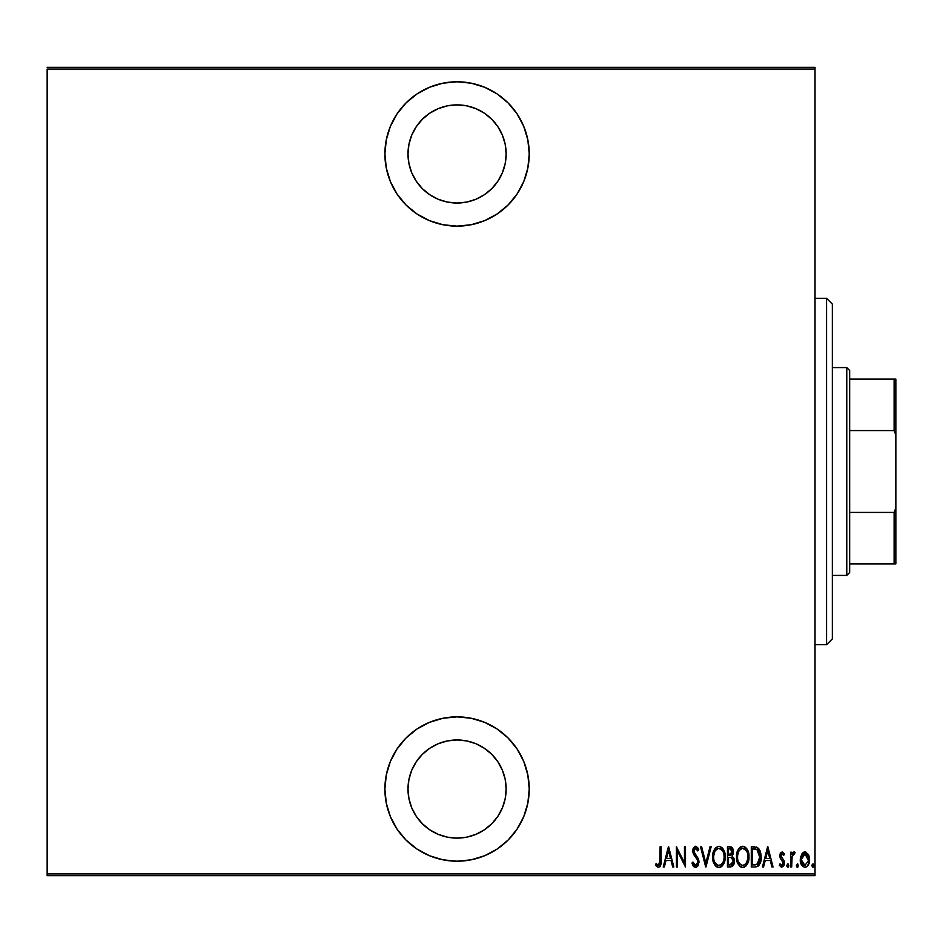 <?xml version="1.0" encoding="UTF-8"?>
<svg xmlns="http://www.w3.org/2000/svg" width="943" height="943" viewBox="0 0 943 943"><rect width="100%" height="100%" fill="white"/><g stroke="black" fill="none" stroke-linecap="round" stroke-linejoin="round"><path stroke-width="1.41" d="M457.072 81.793A72.163 72.163 0 0 1 529.235 153.957A72.163 72.163 0 0 1 457.072 226.131L471.146 224.74L484.678 220.638L497.161 213.967L508.1 204.985L517.07 194.058L523.742 181.575L527.844 168.043L529.235 153.957L527.844 139.882L523.742 126.338L517.07 113.867L508.1 102.928L497.161 93.958L484.678 87.286L471.146 83.173L457.072 81.793L442.986 83.173L429.454 87.286L416.971 93.958L406.032 102.928L397.062 113.867L390.39 126.338L386.288 139.882L384.897 153.957L386.288 168.043L390.39 181.575L397.062 194.058L406.032 204.985L416.971 213.967L429.454 220.638L442.986 224.74L457.072 226.131A72.163 72.163 0 0 1 384.897 153.957A72.163 72.163 0 0 1 457.072 81.793M457.072 716.869A72.163 72.163 0 0 1 529.235 789.043A72.163 72.163 0 0 1 457.072 861.207L471.146 859.827L484.678 855.714L497.161 849.042L508.1 840.072L517.07 829.133L523.742 816.662L527.844 803.118L529.235 789.043L527.844 774.957L523.742 761.425L517.07 748.942L508.1 738.015L497.161 729.033L484.678 722.362L471.146 718.26L457.072 716.869L442.986 718.26L429.454 722.362L416.971 729.033L406.032 738.015L397.062 748.942L390.39 761.425L386.288 774.957L384.897 789.043L386.288 803.118L390.39 816.662L397.062 829.133L406.032 840.072L416.971 849.042L429.454 855.714L442.986 859.827L457.072 861.207A72.163 72.163 0 0 1 384.897 789.043A72.163 72.163 0 0 1 457.072 716.869M457.072 739.972A49.071 49.071 0 0 1 506.143 789.043A49.071 49.071 0 0 1 457.072 838.115A49.071 49.071 0 0 1 407.989 789.043A49.071 49.071 0 0 1 457.072 739.972L466.644 740.915L475.85 743.697L484.325 748.235L491.763 754.341L497.869 761.779L502.407 770.266L505.2 779.472L506.143 789.043L505.2 798.615L502.407 807.821L497.869 816.308L491.763 823.746L484.325 829.84L475.85 834.378L466.644 837.172L457.072 838.115L447.489 837.172L438.283 834.378L429.808 829.84L422.37 823.746L416.264 816.308L411.726 807.821L408.932 798.615L407.989 789.043L408.932 779.472L411.726 770.266L416.264 761.779L422.37 754.341L429.808 748.235L438.283 743.697L447.489 740.915L457.072 739.972M457.072 104.885A49.071 49.071 0 0 1 506.143 153.957A49.071 49.071 0 0 1 457.072 203.028A49.071 49.071 0 0 1 407.989 153.957A49.071 49.071 0 0 1 457.072 104.885L466.644 105.828L475.85 108.622L484.325 113.16L491.763 119.254L497.869 126.692L502.407 135.179L505.2 144.385L506.143 153.957L505.2 163.528L502.407 172.734L497.869 181.221L491.763 188.659L484.325 194.765L475.85 199.303L466.644 202.085L457.072 203.028L447.489 202.085L438.283 199.303L429.808 194.765L422.37 188.659L416.264 181.221L411.726 172.734L408.932 163.528L407.989 153.957L408.932 144.385L411.726 135.179L416.264 126.692L422.37 119.254L429.808 113.16L438.283 108.622L447.489 105.828L457.072 104.885M815.023 873.913L47.15 873.913L47.15 69.087L815.023 69.087L815.023 873.913L815.023 67.354L47.15 67.354L815.023 67.354L815.023 69.087L47.15 69.087L47.15 873.913L815.023 873.913L815.023 875.646L815.023 873.913M801.491 854.405L800.312 860.865L802.682 866.381L804.921 867.242L807.161 866.381L809.353 862.079L808.917 855.631L806.006 852.142L803.837 852.142L802.092 853.474L800.253 859.639C800.041 863.517 801.597 866.051 804.921 867.242C808.245 866.051 809.801 863.517 809.577 859.639L808.351 854.393L804.921 851.953L801.491 854.405M791.707 866.982L790.67 866.982L791.707 866.982L792.132 855.985L795.079 852.46L793.204 852.213L791.707 854.393L791.707 852.213L790.67 852.213L790.67 866.982L790.67 852.213L790.67 866.982L791.707 866.982L791.92 856.951L795.079 852.46L794.053 851.953L791.707 854.393L791.707 852.213L790.67 852.213L791.707 852.213M782.101 851.953L780.262 853.403L779.814 856.409L780.486 858.672L783.114 861.643L783.327 863.835L782.195 865.368L779.979 863.871L779.272 865.238L781.405 867.195L783.539 866.24L784.423 863.658L784.034 860.688L780.898 856.444L781.488 854.004L782.631 853.945L783.727 855.325L784.446 854.063L782.101 851.953L779.79 855.831L780.203 858.106L783.421 863.057L781.806 865.426L779.979 863.871L779.272 865.238L781.83 867.242L784.446 862.975L784.034 860.688L780.828 855.761L782.077 853.769L783.727 855.325L784.446 854.063L782.313 851.977M755.826 866.947L758.101 866.134L759.987 863.517L761.119 857.953L760.435 851.847L757.524 847.509L751.288 846.779L751.288 866.982L755.013 866.982C759.587 865.733 761.626 862.456 761.131 857.14L757.524 847.509L751.288 846.779L751.288 866.982L751.288 846.779L754.695 846.802M730.908 866.971L727.454 866.982L732.452 866.405L734.019 864.059L734.456 861.242L733.949 858.319L732.074 856.079L733.395 852.354L732.652 848.37L731.45 847.109L727.454 846.779L727.454 866.982L727.454 846.779L727.454 866.982L730.66 866.982L734.456 861.242L732.074 856.079L733.418 851.788L729.729 846.779L727.454 846.779L730.165 846.79M710.008 846.779L711.14 846.779L705.953 866.982L711.14 846.779L710.008 846.779L705.824 863.093L701.639 846.779L700.519 846.779L705.694 866.982L700.519 846.779L705.694 866.982L711.14 846.779L710.008 846.779L705.824 863.093L701.639 846.779L700.519 846.779L701.639 846.779M677.463 866.982L677.463 851.093L685.49 866.982L685.49 846.779L684.453 846.779L684.453 862.704L676.426 846.779L676.426 866.982L677.463 866.982L676.426 866.982L677.463 866.982L677.463 851.093L685.49 866.982L685.49 846.779L684.453 846.779L684.453 862.704L676.426 846.779L676.426 866.982L676.638 846.779M660.1 860.216L659.357 864.908L658.002 865.344L656.069 863.611L655.432 865.167L658.685 867.477L660.902 864.613L661.137 846.779L660.1 846.779L660.1 860.216L658.414 865.426L656.069 863.611L655.432 865.167L658.332 867.501C660.807 866.087 661.738 863.729 661.137 860.417L661.137 846.779L660.1 846.779L659.923 863.599M664.344 866.982L663.212 866.982L668.387 846.779L663.212 866.982L664.344 866.982L665.994 860.511L671.039 860.511L672.701 866.982L673.832 866.982L668.646 846.779L663.212 866.982L664.344 866.982L665.994 860.511L671.039 860.511L672.701 866.982L673.832 866.982L668.646 846.779L673.832 866.982L672.701 866.982M695.569 867.501L697.749 866.204L698.963 862.032L698.162 858.519L693.824 851.576L695.05 848.394L696.641 848.936L697.726 850.916L698.704 849.678L697.596 847.509L695.604 846.26L693.341 848.028L692.775 851.765L693.6 854.417L697.502 860.016L697.796 863.14L695.592 865.426L692.975 862.055L691.962 863.081L693.164 865.874L695.569 867.501L698.963 862.032L693.777 850.892L695.474 848.335L697.726 850.916L698.704 849.678L695.604 846.26L692.74 850.975L693.411 854.052L697.502 860.016L697.926 862.008L695.592 865.426L692.975 862.055L691.962 863.081L696.005 867.466M712.696 856.963L714.004 863.493L715.902 866.24L718.931 867.501L721.949 866.204L724.436 861.855L725.12 856.869L724.436 851.847L721.902 847.509L718.825 846.26L715.831 847.604L713.391 851.977L712.696 856.963C712.366 862.256 714.44 865.768 718.931 867.501C723.411 865.709 725.473 862.173 725.12 856.869C725.485 851.517 723.387 847.981 718.825 846.26C714.393 848.099 712.342 851.67 712.696 856.963M736.53 856.963C736.188 862.256 738.275 865.768 742.766 867.501C747.245 865.709 749.308 862.173 748.954 856.869C749.32 851.517 747.221 847.981 742.66 846.26C738.216 848.099 736.177 851.67 736.53 856.963L737.839 863.493L739.736 866.24L742.341 867.477L745.783 866.204L747.669 863.434L748.942 857.717L747.658 850.268L745.736 847.509L743.508 846.331L739.666 847.604L737.803 850.386L736.542 856.114M763.559 866.982L762.427 866.982L767.614 846.779L762.427 866.982L763.559 866.982L765.221 860.511L770.266 860.511L771.928 866.982L773.048 866.982L767.873 846.779L762.427 866.982L763.559 866.982L765.221 860.511L770.266 860.511L771.928 866.982L773.048 866.982L767.873 846.779L773.048 866.982L771.928 866.982M788.855 865.556L787.818 867.242L788.855 865.556L787.818 867.242L786.78 865.556L787.016 866.605L788.089 867.183L788.808 866.098L788.089 863.929L786.78 865.556L787.818 863.871L786.78 865.556L787.818 863.871L788.855 865.556L787.688 863.894M796.364 865.556L796.918 867.041L797.896 867.041L797.896 864.071L796.422 865.014L797.401 863.871L796.364 865.556L797.401 867.242L798.438 865.556L797.401 863.871L798.438 865.556L797.401 867.242L796.364 865.556M811.911 865.556L812.453 867.041L813.444 867.041L813.444 864.071L811.958 865.014L812.949 863.871L811.911 865.556L812.949 867.242L813.986 865.556L812.949 863.871L813.986 865.556L812.949 867.242L811.911 865.556M47.15 875.646L815.023 875.646L47.15 875.646L47.15 873.913L47.15 875.646M660.1 846.779L661.137 846.779L661.137 860.429M661.09 862.515L660.124 866.523M661.067 863.151L659.864 866.829M655.703 865.568L656.069 863.611L658.78 865.356M656.8 864.425L658.414 865.426M660.041 862.645L660.076 861.713M668.516 850.669L670.508 858.436L666.524 858.436L668.516 850.669L670.508 858.436L666.524 858.436L668.516 850.669M684.453 846.779L685.49 846.779L685.255 866.982M694.142 867.006L693.435 866.287M693.164 865.874L692.787 865.214L693.164 865.874M692.209 863.812L692.48 864.519M691.962 863.081L692.975 862.055L693.376 863.116L692.975 862.055M695.05 865.309L696.134 865.332M697.066 864.672L697.891 861.489M697.49 864.036L697.761 863.293M697.926 862.008L697.242 859.497M697.679 860.499L696.535 858.342M692.905 849.313L695.203 846.295M697.596 847.509L698.197 848.559L697.596 847.509M698.197 848.57L698.704 849.678L697.726 850.916L697.466 850.338M696.912 849.313L696.299 848.617M695.922 848.405L694.248 849.065M694.154 849.242L693.777 850.892M693.977 852.248L695.168 854.311M698.904 861.124L697.737 857.717M698.751 860.24L698.904 861.089M698.197 865.45L696.441 867.324M698.952 862.468L698.94 861.584M695.345 854.523L694.225 852.896M697.349 850.103L697.726 850.916M693.341 848.028L692.881 849.466M712.767 855.242L712.991 853.627M712.991 853.615L712.767 855.277M714.523 849.278L715.796 847.627M715.867 847.568L714.334 849.631M719.674 846.331L720.476 846.578M722.986 848.794L723.8 850.232M724.436 851.847L723.823 850.268L724.424 851.835M724.436 851.871L724.825 853.474M724.861 853.674L725.061 855.148M725.061 855.207L725.108 856.02M725.049 858.59L724.837 860.205M724.837 860.228L724.66 861.053M723.01 864.908L721.961 866.193M721.301 866.747L719.78 867.419M718.095 867.419L717.305 867.171M717.01 867.041L715.926 866.252M715.878 866.216L714.841 864.967M714.818 864.943L714.028 863.529M712.755 858.625L713.238 861.372M713.969 850.386L713.651 851.175M723.835 863.434L724.153 862.656M725.061 858.554L725.108 857.717M721.089 849.136L718.884 848.335C722.609 849.714 724.342 852.555 724.094 856.869L724.035 855.501L724.094 856.869C724.365 861.218 722.633 864.071 718.884 865.426L720.876 864.814M722.986 851.541L723.293 852.236M721.383 864.425L718.884 865.426C715.195 864.071 713.486 861.242 713.721 856.963C713.462 852.637 715.183 849.761 718.884 848.335L722.397 850.527M722.68 862.833L722.067 863.717M723.045 862.15L723.328 861.442M723.623 860.546L722.998 862.22M724.035 858.236L723.835 859.603M718.884 848.335L717.552 848.617L718.884 848.335M716.409 849.384L717.552 848.617M715.207 850.857L715.619 850.256M713.792 855.584L714.723 851.788M714.311 852.885L713.981 854.193M730.613 846.849L731.426 847.109M731.45 847.109L732.263 847.781L731.45 847.109M732.664 848.382L732.959 849.03M733.017 849.195L733.241 850.008M733.371 850.892L733.418 851.788M733.076 854.264L733.324 853.132M733.866 858.106L734.338 859.745M734.444 861.725L734.078 863.882M734.019 864.059L732.145 866.605L734.267 863.14M731.367 857.635L729.187 857.399L731.367 857.635L733.418 861.242L730.023 864.908L728.491 864.908L728.491 857.399L731.108 857.552M733.359 862.043L733.218 862.68M732.298 852.767L732.381 851.824L728.491 855.325L728.491 848.853L729.917 848.853L732.381 851.824L732.275 850.727L731.98 853.804L730.177 855.254M731.839 849.702L732.275 850.727M730.754 855.101L731.98 853.804M730.023 864.908L728.491 864.908L728.491 857.399L729.187 857.399M731.45 864.743L730.742 864.872M733.159 862.857L732.086 864.436M732.357 851.27L732.287 852.837M729.198 855.325L728.491 855.325L728.491 848.853L729.917 848.853M736.601 855.242L736.825 853.639M739.689 847.568L740.998 846.649L738.593 848.9L737.226 851.977M738.357 849.278L739.63 847.627M743.508 846.331L744.322 846.578M746.832 848.806L748.671 853.498M748.695 853.674L748.883 855.148M748.895 855.195L748.942 856.02M748.883 858.601L748.671 860.205M747.669 863.423L745.783 866.216L747.988 862.656M744.392 867.159L743.603 867.419M741.917 867.419L741.127 867.171M740.844 867.041L739.748 866.252M739.713 866.216L737.061 861.372M737.839 863.493L736.601 858.66M748.494 861.053L748.671 860.228M748.259 851.847L747.658 850.268M744.923 849.136L742.719 848.335C746.443 849.714 748.176 852.555 747.929 856.869L747.87 858.248L747.929 856.869C748.2 861.218 746.467 864.071 742.719 865.426L744.711 864.814M747.457 860.546L745.642 864.012M737.615 858.319L737.744 859.285M746.821 851.541L747.127 852.236M745.218 864.425L742.719 865.426C739.029 864.071 737.32 861.242 737.556 856.963C737.296 852.637 739.017 849.761 742.719 848.335L746.231 850.527M746.868 862.15L747.162 861.442M742.719 848.335L741.387 848.617L742.719 848.335M740.255 849.384L741.387 848.617M739.041 850.857L739.453 850.256M737.626 855.572L738.558 851.788M738.145 852.885L737.815 854.193M737.579 856.268L737.556 856.963L737.579 856.268M757.076 847.274L756.227 847.014M760.765 853.144L758.561 848.346L760.129 850.94M760.883 853.769L760.977 854.452M761.025 854.888L761.095 855.796M761.119 857.941L761.131 856.468M761.119 858.036L761.072 858.755M760.471 862.173L759.374 864.707M758.997 865.238L757.594 866.44M758.101 866.134L760.6 861.749M756.015 849.101L755.072 848.948L756.015 849.101M755.484 864.825L752.325 864.908L752.325 848.853L756.911 849.419L760.07 858.154L760.07 856.032L757.182 864.401L757.995 863.812L753.716 864.908L755.85 864.778M760.07 858.154L759.539 861.159M754.129 848.865L755.072 848.948M759.999 855.254L760.07 856.032M759.068 851.8L759.964 854.947M767.743 850.669L769.736 858.436L765.751 858.436L767.743 850.669L769.736 858.436L765.751 858.436L767.743 850.669M784.246 853.698L783.727 855.325L783.362 854.723M783.067 854.346L783.727 855.325L781.759 853.828M780.887 855.124L782.407 858.625M780.828 855.761L781.547 857.741M784.222 861.242L784.423 863.67M784.317 864.366L783.904 865.615M779.272 865.238L779.979 863.871M783.327 863.823L782.725 861.077M782.49 860.829L783.338 862.326M780.498 858.684L779.79 855.831M779.814 855.207L780.71 852.672M780.757 852.625L780.262 853.403M786.78 865.556L787.959 867.23M793.605 852.024L791.707 854.393L792.521 852.885M794.336 852L795.079 852.46L794.477 854.028L793.464 853.863M794.053 851.953L795.079 852.46M794.477 854.028L793.865 853.769L794.477 854.028M791.731 859.486L791.802 858.083M792.698 854.606L793.617 853.804M798.438 865.556L797.542 867.23M802.104 853.462L804.367 852M805.192 851.965L805.994 852.142M808.351 854.393L808.658 854.995M809.306 856.939L809.518 858.26M809.565 860.264L808.823 863.835M807.927 865.509L806.324 866.935M806.124 867.018L805.534 867.195M800.925 863.599L801.88 865.462M801.868 865.462L801.267 864.413M800.324 858.26L800.536 856.939M800.253 859.639L800.265 860.252M804.615 867.23L805.228 867.23M806.666 866.747L808.234 865.049M809.353 862.079L809.53 860.865M808.505 860.57L804.921 865.426L801.291 859.651L805.157 853.78L803.99 853.957L804.921 853.769L808.493 860.605M808.422 858.083L808.528 860.122M806.63 854.464L808.116 856.857M805.157 853.78L806.265 854.169M801.373 858.342L801.703 862.35M804.002 865.261L802.434 863.929M803.2 864.778L803.955 865.238M802.069 863.293L801.326 858.708L802.717 854.983M802.576 855.171L801.633 857.116M813.986 865.556L813.078 867.23M718.212 865.368L717.552 865.167M715.949 863.941L714.829 862.244M714.818 851.612L715.183 850.916M723.835 854.146L724.035 855.501M731.615 857.753L732.298 858.224M747.905 857.552L746.832 862.22M742.719 865.426L740.255 864.436L738.664 862.244M738.652 851.612L739.017 850.916M747.669 854.146L747.87 855.501M754.6 864.896L752.325 864.908L752.325 848.853L753.174 848.853M759.975 859.167L758.667 863.01M808.363 861.513L808.116 862.421M803.577 854.169L804.45 853.816M429.454 855.714L432.507 856.904M408.932 798.615L407.989 789.043M429.454 87.286L416.971 93.958M523.742 181.575L525.18 177.814M505.2 144.385L506.143 153.957M826.563 644.706L832.339 638.93L832.339 304.07L826.563 298.294L826.563 644.706L826.563 298.294L815.023 298.294L826.563 298.294L832.339 304.07L832.339 638.93L826.563 644.706L815.023 644.706L826.563 644.706M849.667 430.574L849.667 370.469L846.779 367.581L846.779 575.419L849.667 572.531L849.667 430.574L849.667 572.531L846.779 575.419L846.779 367.581L832.339 367.581L846.779 367.581L849.667 370.469L849.667 430.574L894.117 430.574L895.85 435.053L895.85 507.947L894.117 512.426L849.667 512.426L894.117 512.426L894.117 563.879L895.85 563.879L895.85 507.947L895.85 563.879L894.117 563.879L894.117 512.426L895.85 507.947L895.85 379.121L849.667 379.121L894.117 379.121L894.117 430.574L894.117 379.121L895.85 379.121L895.85 435.053L894.117 430.574L849.667 430.574M832.339 575.419L846.779 575.419L832.339 575.419M849.667 563.879L894.117 563.879L849.667 563.879"/></g></svg>
